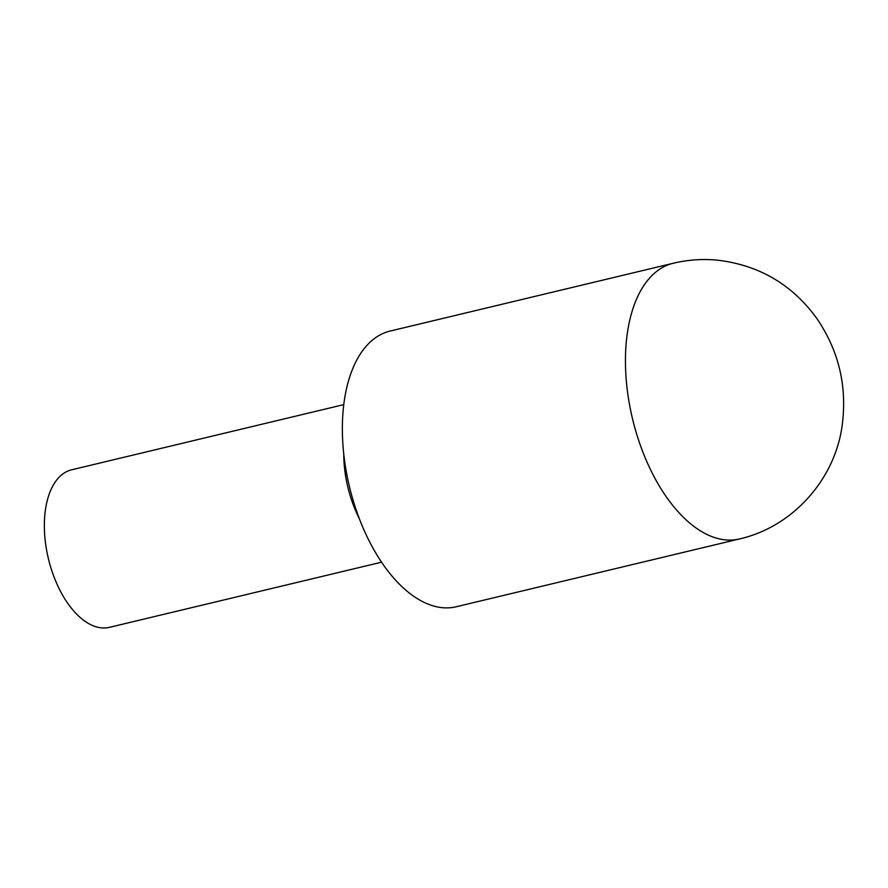 <?xml version="1.0" encoding="UTF-8"?>
<svg xmlns="http://www.w3.org/2000/svg" width="888" height="888" viewBox="0 0 888 888"><rect width="100%" height="100%" fill="white"/><g stroke="black" fill="none" stroke-linecap="round" stroke-linejoin="round"><path stroke-width="1.33" d="M343.789 404.628L71.706 469.785A81.008 43.379 76.5 0 0 46.864 551.548A81.008 43.379 76.5 0 0 101.576 627.883A81.008 43.379 76.5 0 0 109.446 627.35L381.529 562.193M673.315 263.237L390.232 331.035A141.758 75.913 76.5 0 0 346.753 474.114A141.758 75.913 76.5 0 0 442.502 607.703A141.758 75.913 76.5 0 0 456.254 606.759L739.349 538.972C792.806 526.973 834.964 479.254 842.124 425.718C847.363 386.535 838.894 350.738 816.716 318.326C792.174 284.449 758.974 265.046 717.138 260.117C702.364 258.763 687.756 259.796 673.315 263.237A141.758 75.913 76.5 0 0 629.836 406.316A141.758 75.913 76.5 0 0 725.596 539.904A141.758 75.913 76.5 0 0 739.349 538.972M343.767 454.023A81.008 43.379 76.5 0 0 359.129 518.159"/></g></svg>
